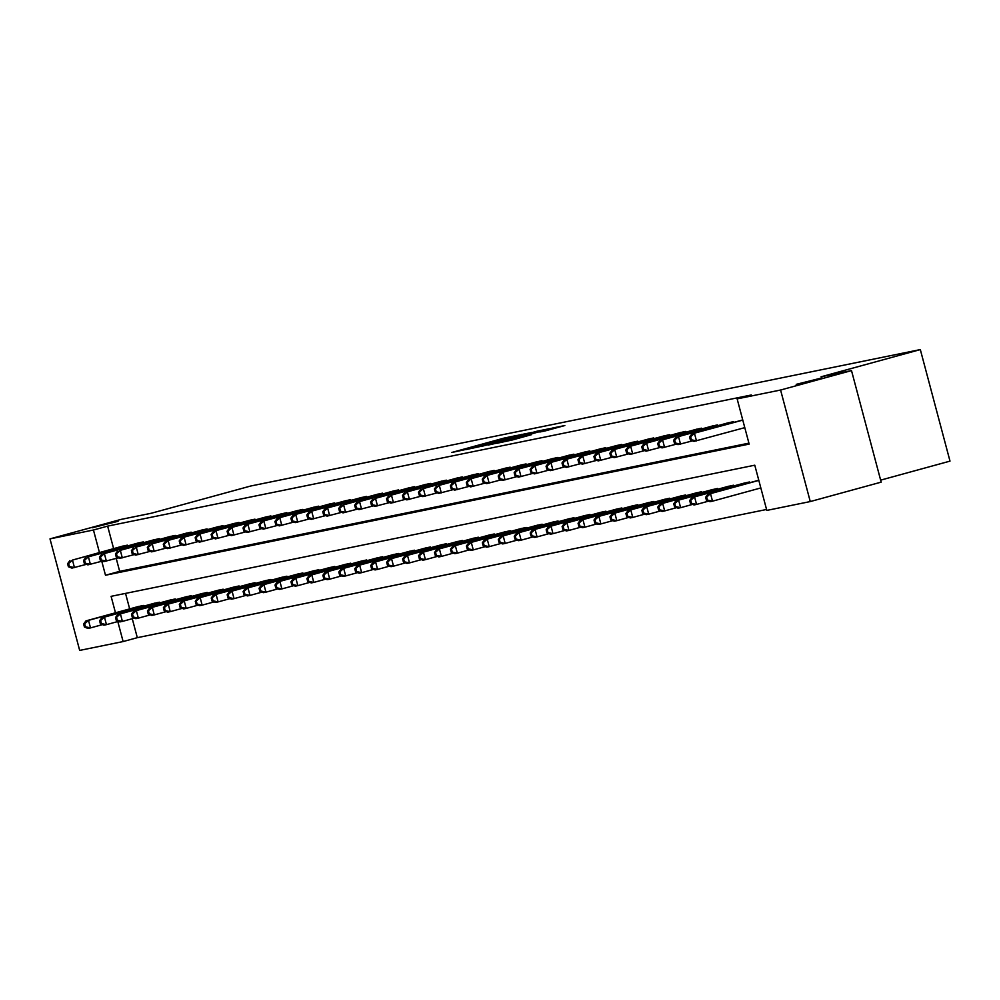 <?xml version="1.0" encoding="UTF-8"?>
<svg xmlns="http://www.w3.org/2000/svg" width="1000" height="1000" viewBox="0 0 1000 1000"><rect width="100%" height="100%" fill="white"/><g stroke="black" fill="none" stroke-linecap="round" stroke-linejoin="round"><path stroke-width="1.5" d="M517.025 435.412L503.825 438.162L451.737 452.488L465.238 449.613L517.025 435.412M796.213 384.35L822.05 377.875L796.213 384.35M92.212 527.775L118.05 521.312L92.212 527.775M545.025 430.95L564.837 425.55L552.812 427.987L496.95 443.275L512.762 439.875L531.525 434.663L503.638 441.613L541.875 431.012L552.475 428.363L539.788 432.013L545.025 430.95M132.262 618.7L137.312 637.675L123.125 641.562L79.675 650.413L50 538.875L120.913 519.438L151.387 513.225L250.675 486.025L920.325 349.588L821.038 376.8L851.5 370.588L780.588 390.025L810.263 501.562L766.812 510.412L754.775 465.2L111.1 596.337L115.475 612.788M50 538.875L93.45 530.013L99.438 552.5M101.762 561.25L105.487 575.237L749.163 444.1L737.138 398.875L751.312 394.988L107.638 526.125L93.45 530.013M737.138 398.875L780.588 390.025M531.663 432.488L517.825 435.312L465.737 449.637L481.55 446.225L531.663 432.488M537.212 431.163L549.225 428.738L497.15 443.05L488.125 445.075L508.825 439.05L481.1 446.512L537.212 431.163L537.438 432.013M880.65 480.138L950 461.125L920.325 349.588M107.638 526.125L113.612 548.612M116.225 558.413L119.663 571.35L748.913 443.15M121.25 546.525L127.35 545.15L127.55 545.913M137.2 543.275L143.3 541.9L143.5 542.663M153.15 540.025L159.25 538.65L159.45 539.412M169.1 536.775L175.2 535.4L175.4 536.163M185.05 533.525L191.15 532.15L191.35 532.913M201 530.275L207.1 528.913L207.3 529.663M216.95 527.025L223.05 525.662L223.25 526.413M232.887 523.775L239 522.413L239.2 523.162M248.837 520.525L254.95 519.163L255.15 519.925M264.788 517.275L270.9 515.913L271.1 516.675M280.738 514.025L286.837 512.663L287.05 513.425M296.688 510.775L302.787 509.412L303 510.175M312.638 507.525L318.738 506.163L318.938 506.925M328.587 504.275L334.688 502.912L334.888 503.675M344.538 501.025L350.637 499.663L350.838 500.425M360.487 497.775L366.587 496.413L366.788 497.175M376.438 494.525L382.537 493.162L382.738 493.925M392.388 491.287L398.488 489.913L398.688 490.675M408.338 488.038L414.438 486.662L414.637 487.425M424.275 484.787L430.387 483.413L430.588 484.175M440.225 481.538L446.337 480.163L446.538 480.925M456.175 478.288L462.287 476.912L462.488 477.675M472.125 475.037L478.225 473.663L478.438 474.425M488.075 471.788L494.175 470.412L494.387 471.175M504.025 468.537L510.125 467.175L510.325 467.925M519.975 465.288L526.075 463.925L526.275 464.675M535.925 462.038L542.025 460.675L542.225 461.425M551.875 458.787L557.975 457.425L558.175 458.188M567.825 455.538L573.925 454.175L574.125 454.938M583.775 452.287L589.875 450.925L590.075 451.688M599.712 449.038L605.825 447.675L606.025 448.438M615.662 445.788L621.775 444.425L621.975 445.188M631.613 442.537L637.725 441.175L637.925 441.938M647.562 439.288L653.662 437.925L653.875 438.688M663.512 436.037L669.613 434.675L669.825 435.438M679.463 432.788L685.562 431.425L685.763 432.188M695.413 429.55L701.513 428.175L701.712 428.938M711.363 426.3L717.463 424.925L717.663 425.688M727.312 423.05L733.413 421.675L733.612 422.438M137.312 637.675L766.562 509.475M125.538 593.4L129.662 608.9M137.287 606.812L143.4 605.45L143.6 606.213M153.238 603.562L159.35 602.2L159.55 602.962M169.188 600.312L175.3 598.95L175.5 599.712M185.138 597.062L191.238 595.7L191.45 596.462M201.088 593.812L207.188 592.45L207.4 593.212M217.037 590.562L223.137 589.2L223.337 589.963M232.987 587.312L239.088 585.95L239.288 586.712M248.938 584.062L255.037 582.7L255.238 583.462M264.887 580.812L270.988 579.45L271.188 580.212M280.837 577.575L286.938 576.2L287.137 576.962M296.788 574.325L302.887 572.95L303.087 573.713M312.738 571.075L318.837 569.7L319.037 570.462M328.675 567.825L334.787 566.45L334.988 567.212M344.625 564.575L350.737 563.2L350.938 563.962M360.575 561.325L366.688 559.95L366.887 560.712M376.525 558.075L382.625 556.7L382.837 557.463M392.475 554.825L398.575 553.462L398.787 554.212M408.425 551.575L414.525 550.212L414.725 550.962M424.375 548.325L430.475 546.962L430.675 547.712M440.325 545.075L446.425 543.713L446.625 544.475M456.275 541.825L462.375 540.462L462.575 541.225M472.225 538.575L478.325 537.212L478.525 537.975M488.175 535.325L494.275 533.962L494.475 534.725M504.125 532.075L510.225 530.712L510.425 531.475M520.062 528.825L526.175 527.463L526.375 528.225M536.013 525.575L542.125 524.212L542.325 524.975M551.962 522.325L558.062 520.962L558.275 521.725M567.913 519.075L574.012 517.712L574.225 518.475M583.862 515.837L589.963 514.462L590.163 515.225M599.812 512.587L605.913 511.213L606.112 511.975M615.763 509.338L621.862 507.962L622.062 508.725M631.712 506.087L637.812 504.712L638.013 505.475M647.663 502.837L653.763 501.463L653.962 502.225M663.612 499.588L669.712 498.212L669.912 498.975M679.562 496.337L685.662 494.963L685.863 495.725M695.5 493.088L701.612 491.725L701.812 492.475M711.45 489.837L717.562 488.475L717.763 489.225M727.4 486.587L733.512 485.225L733.713 485.975M743.35 483.338L749.45 481.975L749.663 482.738M851.5 370.588L881.175 482.137L810.263 501.562M117.8 621.538L123.125 641.562M119.663 571.35L105.487 575.237M518.812 435.188L470.8 448.338L518.812 435.188M531.5 433.137L512.55 438L531.625 433.6M138.912 606.362L85.95 620.887L88.5 620.363L90.512 627.9L102.5 624.612M85.45 626.8L90.512 627.9L87.95 628.425L84.425 627.013L85.45 626.8L84.65 623.787L83.625 624L84.425 627.013M84.65 623.787L88.5 620.363L141.738 605.788M83.625 624L85.95 620.887M125.7 545.487L72.463 560.075L122.875 546.062M86.463 564.325L71.912 568.125L68.388 566.725L69.412 566.512L68.612 563.5L67.588 563.7L68.388 566.725M68.612 563.5L72.463 560.075L74.463 567.612L69.412 566.512M69.9 560.588L67.588 563.7M154.863 603.112L101.9 617.638L104.45 617.112L106.463 624.65L118.45 621.362M101.4 623.55L106.463 624.65L103.9 625.175L100.375 623.763L101.4 623.55L100.6 620.538L99.575 620.75L100.375 623.763M100.6 620.538L104.45 617.112L157.688 602.537M99.575 620.75L101.9 617.638M170.812 599.862L117.85 614.388L120.4 613.862L122.413 621.4L134.4 618.112M117.35 620.312L122.413 621.4L119.85 621.925L116.325 620.513L117.35 620.312L116.55 617.288L115.525 617.5L116.325 620.513M116.55 617.288L120.4 613.862L173.637 599.288M115.525 617.5L117.85 614.388M141.65 542.238L88.413 556.825L138.825 542.812M102.413 561.075L87.863 564.875L84.338 563.475L85.363 563.263L84.562 560.25L83.537 560.462L84.338 563.475M84.562 560.25L88.413 556.825L90.412 564.362L85.363 563.263M85.85 557.337L83.537 560.462M157.6 538.987L104.362 553.575L154.775 539.562M118.362 557.825L103.812 561.625L100.288 560.225L101.312 560.013L100.5 557L99.488 557.212L100.288 560.225M100.5 557L104.362 553.575L106.363 561.112L101.312 560.013M101.8 554.087L99.488 557.212M186.762 596.613L133.8 611.138L136.35 610.612L138.35 618.15L150.35 614.862M133.3 617.062L138.35 618.15L135.8 618.675L132.275 617.263L133.3 617.062L132.5 614.038L131.475 614.25L132.275 617.263M132.5 614.038L136.35 610.612L189.587 596.038M131.475 614.25L133.8 611.138M202.712 593.362L149.738 607.888L152.3 607.362L154.3 614.9L166.3 611.613M149.25 613.812L154.3 614.9L151.75 615.425L148.225 614.012L149.25 613.812L148.45 610.788L147.425 611L148.225 614.012M148.45 610.788L152.3 607.362L205.538 592.788M147.425 611L149.738 607.888M218.663 590.112L165.688 604.637L168.25 604.113L170.25 611.65L182.25 608.362M165.2 610.562L170.25 611.65L167.7 612.175L164.175 610.763L165.2 610.562L164.4 607.55L163.375 607.75L164.175 610.763M164.4 607.55L168.25 604.113L221.488 589.538M163.375 607.75L165.688 604.637M173.55 535.737L120.312 550.325L170.725 536.312M134.312 554.575L119.763 558.375L116.237 556.975L117.263 556.763L116.45 553.75L115.438 553.962L116.237 556.975M116.45 553.75L120.312 550.325L122.312 557.863L117.263 556.763M117.75 550.837L115.438 553.962M189.5 532.487L136.263 547.075L186.675 533.062M150.262 551.325L135.7 555.125L132.188 553.725L133.2 553.513L132.4 550.5L131.387 550.712L132.188 553.725M132.4 550.5L136.263 547.075L138.262 554.612L133.2 553.513M133.7 547.587L131.387 550.712M205.438 529.237L152.2 543.825L202.625 529.825M166.2 548.075L151.65 551.875L148.138 550.475L149.15 550.262L148.35 547.25L147.325 547.463L148.138 550.475M148.35 547.25L152.2 543.825L154.213 551.362L149.15 550.262M149.65 544.35L147.325 547.463M221.388 526L165.6 541.1L218.562 526.575M182.15 544.825L167.6 548.638L164.088 547.225L165.1 547.013L164.3 544L163.275 544.212L164.088 547.225M164.3 544L168.15 540.575L170.162 548.112L165.1 547.013M165.6 541.1L163.275 544.212M237.338 522.75L181.55 537.85L234.513 523.325M198.1 541.575L183.55 545.388L180.025 543.975L181.05 543.763L180.25 540.75L179.225 540.962L180.025 543.975M180.25 540.75L184.1 537.325L186.112 544.862L181.05 543.763M181.55 537.85L179.225 540.962M253.287 519.5L197.5 534.6L250.463 520.075M214.05 538.325L199.5 542.137L195.975 540.725L197 540.513L196.2 537.5L195.175 537.712L195.975 540.725M196.2 537.5L200.05 534.075L202.062 541.613L197 540.513M197.5 534.6L195.175 537.712M269.237 516.25L213.45 531.35L266.413 516.825M230 535.075L215.45 538.888L211.925 537.475L212.95 537.263L212.15 534.25L211.125 534.462L211.925 537.475M212.15 534.25L216 530.825L218.012 538.362L212.95 537.263M213.45 531.35L211.125 534.462M285.188 513L229.4 528.1L282.362 513.575M245.95 531.825L231.4 535.638L227.875 534.225L228.9 534.025L228.1 531L227.075 531.213L227.875 534.225M228.1 531L231.95 527.575L233.95 535.112L228.9 534.025M229.4 528.1L227.075 531.213M301.137 509.75L245.338 524.85L298.312 510.325M261.9 528.575L247.35 532.388L243.825 530.975L244.85 530.775L244.05 527.75L243.025 527.962L243.825 530.975M244.05 527.75L247.9 524.325L249.9 531.862L244.85 530.775M245.338 524.85L243.025 527.962M317.087 506.5L261.288 521.6L314.262 507.075M277.85 525.325L263.3 529.138L259.775 527.725L260.8 527.525L260 524.5L258.975 524.712L259.775 527.725M260 524.5L263.85 521.075L265.85 528.612L260.8 527.525M261.288 521.6L258.975 524.712M333.038 503.25L277.238 518.35L330.213 503.825M293.8 522.075L279.25 525.887L275.725 524.475L276.75 524.275L275.95 521.263L274.925 521.462L275.725 524.475M275.95 521.263L279.8 517.825L281.8 525.363L276.75 524.275M277.238 518.35L274.925 521.462M348.988 500L293.188 515.1L346.163 500.575M309.75 518.825L295.2 522.638L291.675 521.225L292.7 521.025L291.887 518.013L290.875 518.212L291.675 521.225M291.887 518.013L295.75 514.575L297.75 522.112L292.7 521.025M293.188 515.1L290.875 518.212M364.938 496.75L309.137 511.85L362.113 497.325M325.7 515.575L311.15 519.388L307.625 517.975L308.65 517.775L307.838 514.763L306.825 514.963L307.625 517.975M307.838 514.763L311.7 511.325L313.7 518.862L308.65 517.775M309.137 511.85L306.825 514.963M380.887 493.5L325.087 508.6L378.062 494.075M341.65 512.325L327.088 516.138L323.575 514.738L324.588 514.525L323.787 511.512L322.762 511.712L323.575 514.738M323.787 511.512L327.65 508.075L329.65 515.612L324.588 514.525M325.087 508.6L322.762 511.712M396.825 490.25L343.587 504.837L394.012 490.825M357.587 509.075L343.038 512.888L339.525 511.488L340.538 511.275L339.738 508.263L338.713 508.462L339.525 511.488M339.738 508.263L343.587 504.837L345.6 512.362L340.538 511.275M341.037 505.35L338.713 508.462M412.775 487L359.538 501.587L409.95 487.575M373.537 505.838L358.988 509.637L355.462 508.237L356.488 508.025L355.688 505.012L354.663 505.213L355.462 508.237M355.688 505.012L359.538 501.587L361.55 509.113L356.488 508.025M356.987 502.1L354.663 505.213M428.725 483.75L375.487 498.338L425.9 484.325M389.487 502.587L374.938 506.388L371.413 504.988L372.438 504.775L371.637 501.763L370.613 501.962L371.413 504.988M371.637 501.763L375.487 498.338L377.5 505.875L372.438 504.775M372.938 498.85L370.613 501.962M444.675 480.5L391.438 495.087L441.85 481.075M405.438 499.338L390.887 503.137L387.362 501.737L388.387 501.525L387.587 498.512L386.562 498.725L387.362 501.737M387.587 498.512L391.438 495.087L393.45 502.625L388.387 501.525M388.888 495.6L386.562 498.725M460.625 477.25L407.388 491.838L457.8 477.825M421.388 496.087L406.838 499.888L403.312 498.488L404.338 498.275L403.537 495.262L402.512 495.475L403.312 498.488M403.537 495.262L407.388 491.838L409.387 499.375L404.338 498.275M404.837 492.35L402.512 495.475M234.613 586.862L181.637 601.388L184.2 600.862L186.2 608.4L198.2 605.112M181.15 607.312L186.2 608.4L183.65 608.925L180.125 607.513L181.15 607.312L180.35 604.3L179.325 604.5L180.125 607.513M180.35 604.3L184.2 600.862L237.438 586.287M179.325 604.5L181.637 601.388M250.562 583.612L197.587 598.138L200.15 597.612L202.15 605.15L214.15 601.862M197.1 604.062L202.15 605.15L199.6 605.675L196.075 604.263L197.1 604.062L196.287 601.05L195.275 601.25L196.075 604.263M196.287 601.05L200.15 597.612L253.388 583.038M195.275 601.25L197.587 598.138M266.512 580.363L213.538 594.888L216.1 594.362L218.1 601.9L230.1 598.612M213.05 600.812L218.1 601.9L215.55 602.425L212.025 601.025L213.05 600.812L212.237 597.8L211.225 598L212.025 601.025M212.237 597.8L216.1 594.362L269.337 579.788M211.225 598L213.538 594.888M282.462 577.112L229.488 591.638L232.05 591.125L234.05 598.65L246.05 595.363M228.988 597.562L234.05 598.65L231.488 599.175L227.975 597.775L228.988 597.562L228.188 594.55L227.162 594.75L227.975 597.775M228.188 594.55L232.05 591.125L285.287 576.538M227.162 594.75L229.488 591.638M298.412 573.862L245.438 588.387L247.987 587.875L250 595.4L261.988 592.125M244.938 594.312L250 595.4L247.438 595.925L243.925 594.525L244.938 594.312L244.137 591.3L243.113 591.5L243.925 594.525M244.137 591.3L247.987 587.875L301.225 573.288M243.113 591.5L245.438 588.387M314.35 570.612L261.388 585.138L263.938 584.625L265.95 592.163L277.938 588.875M260.887 591.062L265.95 592.163L263.387 592.675L259.862 591.275L260.887 591.062L260.087 588.05L259.062 588.25L259.862 591.275M260.087 588.05L263.938 584.625L317.175 570.037M259.062 588.25L261.388 585.138M330.3 567.362L277.337 581.888L279.887 581.375L281.9 588.913L293.888 585.625M276.837 587.812L281.9 588.913L279.337 589.425L275.812 588.025L276.837 587.812L276.038 584.8L275.012 585.013L275.812 588.025M276.038 584.8L279.887 581.375L333.125 566.788M275.012 585.013L277.337 581.888M346.25 564.113L293.288 578.638L295.837 578.125L297.85 585.662L309.837 582.375M292.787 584.562L297.85 585.662L295.287 586.175L291.762 584.775L292.787 584.562L291.988 581.55L290.963 581.763L291.762 584.775M291.988 581.55L295.837 578.125L349.075 563.538M290.963 581.763L293.288 578.638M362.2 560.862L309.237 575.388L311.788 574.875L313.8 582.413L325.788 579.125M308.738 581.312L313.8 582.413L311.238 582.925L307.712 581.525L308.738 581.312L307.938 578.3L306.913 578.513L307.712 581.525M307.938 578.3L311.788 574.875L365.025 560.288M306.913 578.513L309.237 575.388M378.15 557.612L325.188 572.137L327.738 571.625L329.738 579.163L341.737 575.875M324.688 578.062L329.738 579.163L327.188 579.675L323.663 578.275L324.688 578.062L323.888 575.05L322.863 575.262L323.663 578.275M323.888 575.05L327.738 571.625L380.975 557.038M322.863 575.262L325.188 572.137M394.1 554.375L341.125 568.9L343.688 568.375L345.688 575.913L357.688 572.625M340.637 574.812L345.688 575.913L343.137 576.425L339.613 575.025L340.637 574.812L339.837 571.8L338.812 572.013L339.613 575.025M339.837 571.8L343.688 568.375L396.925 553.8M338.812 572.013L341.125 568.9M410.05 551.125L357.075 565.65L359.637 565.125L361.637 572.663L373.638 569.375M356.587 571.562L361.637 572.663L359.087 573.188L355.562 571.775L356.587 571.562L355.788 568.55L354.762 568.763L355.562 571.775M355.788 568.55L359.637 565.125L412.875 550.55M354.762 568.763L357.075 565.65M426 547.875L373.025 562.4L375.588 561.875L377.587 569.412L389.588 566.125M372.537 568.312L377.587 569.412L375.037 569.938L371.512 568.525L372.537 568.312L371.737 565.3L370.712 565.513L371.512 568.525M371.737 565.3L375.588 561.875L428.825 547.3M370.712 565.513L373.025 562.4M441.95 544.625L388.975 559.15L391.538 558.625L393.537 566.163L405.538 562.875M388.488 565.062L393.537 566.163L390.988 566.688L387.463 565.275L388.488 565.062L387.675 562.05L386.662 562.263L387.463 565.275M387.675 562.05L391.538 558.625L444.775 544.05M386.662 562.263L388.975 559.15M457.9 541.375L404.925 555.9L407.488 555.375L409.487 562.913L421.488 559.625M404.438 561.812L409.487 562.913L406.938 563.438L403.413 562.025L404.438 561.812L403.625 558.8L402.612 559.012L403.413 562.025M403.625 558.8L407.488 555.375L460.725 540.8M402.612 559.012L404.925 555.9M473.85 538.125L420.875 552.65L423.425 552.125L425.438 559.663L437.425 556.375M420.375 558.575L425.438 559.663L422.875 560.188L419.363 558.775L420.375 558.575L419.575 555.55L418.55 555.763L419.363 558.775M419.575 555.55L423.425 552.125L476.675 537.55M418.55 555.763L420.875 552.65M489.787 534.875L436.825 549.4L439.375 548.875L441.388 556.413L453.375 553.125M436.325 555.325L441.388 556.413L438.825 556.938L435.312 555.525L436.325 555.325L435.525 552.3L434.5 552.513L435.312 555.525M435.525 552.3L439.375 548.875L492.612 534.3M434.5 552.513L436.825 549.4M505.737 531.625L452.775 546.15L455.325 545.625L457.337 553.162L469.325 549.875M452.275 552.075L457.337 553.162L454.775 553.688L451.25 552.275L452.275 552.075L451.475 549.05L450.45 549.263L451.25 552.275M451.475 549.05L455.325 545.625L508.562 531.05M450.45 549.263L452.775 546.15M521.688 528.375L468.725 542.9L471.275 542.375L473.288 549.913L485.275 546.625M468.225 548.825L473.288 549.913L470.725 550.438L467.2 549.025L468.225 548.825L467.425 545.812L466.4 546.013L467.2 549.025M467.425 545.812L471.275 542.375L524.513 527.8M466.4 546.013L468.725 542.9M537.638 525.125L484.675 539.65L487.225 539.125L489.237 546.663L501.225 543.375M484.175 545.575L489.237 546.663L486.675 547.188L483.15 545.775L484.175 545.575L483.375 542.562L482.35 542.762L483.15 545.775M483.375 542.562L487.225 539.125L540.462 524.55M482.35 542.762L484.675 539.65M476.575 474L423.338 488.587L473.75 474.575M437.337 492.837L422.788 496.637L419.263 495.238L420.288 495.025L419.487 492.013L418.462 492.225L419.263 495.238M419.487 492.013L423.338 488.587L425.337 496.125L420.288 495.025M420.788 489.1L418.462 492.225M492.525 470.75L439.288 485.337L489.7 471.325M453.288 489.588L438.738 493.387L435.213 491.987L436.238 491.775L435.438 488.762L434.412 488.975L435.213 491.987M435.438 488.762L439.288 485.337L441.287 492.875L436.238 491.775M436.725 485.85L434.412 488.975M508.475 467.512L452.675 482.612L505.65 468.088M469.237 486.337L454.688 490.138L451.163 488.738L452.188 488.525L451.388 485.513L450.363 485.725L451.163 488.738M451.388 485.513L455.238 482.088L457.238 489.625L452.188 488.525M452.675 482.612L450.363 485.725M524.425 464.263L468.625 479.363L521.6 464.837M485.188 483.088L470.637 486.9L467.113 485.487L468.137 485.275L467.325 482.262L466.312 482.475L467.113 485.487M467.325 482.262L471.188 478.837L473.188 486.375L468.137 485.275M468.625 479.363L466.312 482.475M553.587 521.875L500.625 536.4L503.175 535.875L505.175 543.413L517.175 540.125M500.125 542.325L505.175 543.413L502.625 543.938L499.1 542.525L500.125 542.325L499.325 539.312L498.3 539.513L499.1 542.525M499.325 539.312L503.175 535.875L556.413 521.3M498.3 539.513L500.625 536.4M569.538 518.625L516.562 533.15L519.125 532.625L521.125 540.163L533.125 536.875M516.075 539.075L521.125 540.163L518.575 540.688L515.05 539.288L516.075 539.075L515.275 536.062L514.25 536.263L515.05 539.288M515.275 536.062L519.125 532.625L572.362 518.05M514.25 536.263L516.562 533.15M585.487 515.375L532.513 529.9L535.075 529.388L537.075 536.912L549.075 533.625M532.025 535.825L537.075 536.912L534.525 537.438L531 536.038L532.025 535.825L531.225 532.812L530.2 533.013L531 536.038M531.225 532.812L535.075 529.388L588.312 514.8M530.2 533.013L532.513 529.9M601.438 512.125L548.462 526.65L551.025 526.138L553.025 533.663L565.025 530.388M547.975 532.575L553.025 533.663L550.475 534.188L546.95 532.788L547.975 532.575L547.175 529.562L546.15 529.763L546.95 532.788M547.175 529.562L551.025 526.138L604.263 511.55M546.15 529.763L548.462 526.65M617.388 508.875L564.412 523.4L566.975 522.888L568.975 530.425L580.975 527.137M563.925 529.325L568.975 530.425L566.425 530.938L562.9 529.538L563.925 529.325L563.112 526.312L562.1 526.525L562.9 529.538M563.112 526.312L566.975 522.888L620.212 508.3M562.1 526.525L564.412 523.4M633.337 505.625L580.363 520.15L582.925 519.637L584.925 527.175L596.925 523.888M579.875 526.075L584.925 527.175L582.375 527.688L578.85 526.287L579.875 526.075L579.062 523.062L578.05 523.275L578.85 526.287M579.062 523.062L582.925 519.637L636.163 505.05M578.05 523.275L580.363 520.15M649.287 502.375L596.312 516.9L598.875 516.388L600.875 523.925L612.875 520.638M595.812 522.825L600.875 523.925L598.312 524.438L594.8 523.038L595.812 522.825L595.013 519.812L594 520.025L594.8 523.038M595.013 519.812L598.875 516.388L652.113 501.8M594 520.025L596.312 516.9M665.238 499.125L612.263 513.65L614.812 513.138L616.825 520.675L628.812 517.388M611.763 519.575L616.825 520.675L614.263 521.188L610.75 519.788L611.763 519.575L610.962 516.562L609.938 516.775L610.75 519.788M610.962 516.562L614.812 513.138L668.05 498.55M609.938 516.775L612.263 513.65M540.375 461.012L484.575 476.112L537.55 461.587M501.138 479.837L486.587 483.65L483.062 482.238L484.087 482.025L483.275 479.012L482.262 479.225L483.062 482.238M483.275 479.012L487.137 475.588L489.137 483.125L484.087 482.025M484.575 476.112L482.262 479.225M556.325 457.762L500.525 472.863L553.5 458.338M517.087 476.587L502.537 480.4L499.012 478.988L500.025 478.775L499.225 475.763L498.212 475.975L499.012 478.988M499.225 475.763L503.088 472.337L505.087 479.875L500.025 478.775M500.525 472.863L498.212 475.975M572.275 454.513L516.475 469.613L569.45 455.087M533.025 473.338L518.475 477.15L514.963 475.737L515.975 475.525L515.175 472.512L514.15 472.725L514.963 475.737M515.175 472.512L519.025 469.087L521.038 476.625L515.975 475.525M516.475 469.613L514.15 472.725M588.212 451.262L532.425 466.362L585.388 451.838M548.975 470.087L534.425 473.9L530.913 472.488L531.925 472.287L531.125 469.263L530.1 469.475L530.913 472.488M531.125 469.263L534.975 465.838L536.987 473.375L531.925 472.287M532.425 466.362L530.1 469.475M604.163 448.013L548.375 463.113L601.337 448.587M564.925 466.838L550.375 470.65L546.85 469.237L547.875 469.038L547.075 466.012L546.05 466.225L546.85 469.237M547.075 466.012L550.925 462.587L552.938 470.125L547.875 469.038M548.375 463.113L546.05 466.225M620.112 444.762L564.325 459.862L617.288 445.337M580.875 463.587L566.325 467.4L562.8 465.988L563.825 465.788L563.025 462.762L562 462.975L562.8 465.988M563.025 462.762L566.875 459.338L568.888 466.875L563.825 465.788M564.325 459.862L562 462.975M636.062 441.512L580.275 456.613L633.237 442.088M596.825 460.337L582.275 464.15L578.75 462.738L579.775 462.537L578.975 459.525L577.95 459.725L578.75 462.738M578.975 459.525L582.825 456.087L584.837 463.625L579.775 462.537M580.275 456.613L577.95 459.725M652.013 438.263L596.225 453.363L649.188 438.837M612.775 457.088L598.225 460.9L594.7 459.487L595.725 459.288L594.925 456.275L593.9 456.475L594.7 459.487M594.925 456.275L598.775 452.837L600.775 460.375L595.725 459.288M596.225 453.363L593.9 456.475M681.175 495.875L628.212 510.4L630.763 509.888L632.775 517.425L644.762 514.138M627.712 516.325L632.775 517.425L630.212 517.938L626.7 516.538L627.712 516.325L626.912 513.312L625.887 513.525L626.7 516.538M626.912 513.312L630.763 509.888L684 495.3M625.887 513.525L628.212 510.4M667.962 435.012L612.163 450.112L665.138 435.588M628.725 453.837L614.175 457.65L610.65 456.238L611.675 456.037L610.875 453.025L609.85 453.225L610.65 456.238M610.875 453.025L614.725 449.588L616.725 457.125L611.675 456.037M612.163 450.112L609.85 453.225M697.125 492.638L644.163 507.163L646.712 506.637L648.725 514.175L660.713 510.887M643.662 513.075L648.725 514.175L646.162 514.688L642.638 513.288L643.662 513.075L642.862 510.062L641.838 510.275L642.638 513.288M642.862 510.062L646.712 506.637L699.95 492.062M641.838 510.275L644.163 507.163M683.913 431.763L628.112 446.863L681.087 432.337M644.675 450.588L630.125 454.4L626.6 453L627.625 452.788L626.825 449.775L625.8 449.975L626.6 453M626.825 449.775L630.675 446.337L632.675 453.875L627.625 452.788M628.112 446.863L625.8 449.975M713.075 489.387L660.113 503.913L662.663 503.387L664.675 510.925L676.663 507.638M659.613 509.825L664.675 510.925L662.113 511.45L658.587 510.037L659.613 509.825L658.812 506.812L657.788 507.025L658.587 510.037M658.812 506.812L662.663 503.387L715.9 488.812M657.788 507.025L660.113 503.913M699.862 428.512L646.625 443.1L697.038 429.087M660.625 447.337L646.075 451.15L642.55 449.75L643.575 449.538L642.775 446.525L641.75 446.725L642.55 449.75M642.775 446.525L646.625 443.1L648.625 450.625L643.575 449.538M644.062 443.612L641.75 446.725M729.025 486.138L676.062 500.662L678.612 500.138L680.625 507.675L692.613 504.387M675.562 506.575L680.625 507.675L678.062 508.2L674.538 506.788L675.562 506.575L674.762 503.562L673.737 503.775L674.538 506.788M674.762 503.562L678.612 500.138L731.85 485.562M673.737 503.775L676.062 500.662M715.812 425.262L662.575 439.85L712.987 425.838M676.575 444.1L662.025 447.9L658.5 446.5L659.525 446.287L658.713 443.275L657.7 443.475L658.5 446.5M658.713 443.275L662.575 439.85L664.575 447.375L659.525 446.287M660.013 440.363L657.7 443.475M744.975 482.887L692.013 497.413L694.562 496.887L696.562 504.425L708.562 501.138M691.513 503.325L696.562 504.425L694.013 504.95L690.487 503.537L691.513 503.325L690.713 500.312L689.688 500.525L690.487 503.537M690.713 500.312L694.562 496.887L747.8 482.312M689.688 500.525L692.013 497.413M731.762 422.013L678.525 436.6L728.938 422.587M692.525 440.85L677.975 444.65L674.45 443.25L675.475 443.038L674.663 440.025L673.65 440.238L674.45 443.25M674.663 440.025L678.525 436.6L680.525 444.137L675.475 443.038M675.962 437.113L673.65 440.238M758.775 480.238L707.95 494.162L710.512 493.638L712.513 501.175L760.825 487.938M707.463 500.075L712.513 501.175L709.963 501.7L706.438 500.288L707.463 500.075L706.663 497.062L705.638 497.275L706.438 500.288M706.663 497.062L710.512 493.638L758.825 480.4M705.638 497.275L707.95 494.162M742.788 420.112L691.912 433.862L742.738 419.938M744.788 427.638L693.913 441.4L690.4 440L691.413 439.787L690.612 436.775L689.587 436.987L690.4 440M690.612 436.775L694.475 433.35L696.475 440.887L691.413 439.787M691.912 433.862L689.587 436.987M521.825 435.188L521.613 434.35M512.925 438.725L512.725 437.975M553.038 428.825L552.812 427.987M140.363 607.087L140.137 606.213M141.5 606.788L141.263 605.913M125.225 545.612L125.45 546.487M124.087 545.925L124.325 546.8M156.312 603.837L156.088 602.962M157.45 603.538L157.213 602.663M172.262 600.588L172.025 599.712M173.4 600.288L173.162 599.412M141.175 542.362L141.4 543.237M140.037 542.675L140.275 543.55M157.125 539.113L157.35 539.987M155.988 539.425L156.225 540.3M188.212 597.35L187.975 596.462M189.35 597.038L189.112 596.163M204.163 594.1L203.925 593.212M205.287 593.787L205.062 592.913M220.113 590.85L219.875 589.963M221.238 590.538L221.012 589.663M173.075 535.862L173.3 536.737M171.938 536.175L172.175 537.05M189.013 532.625L189.25 533.488M187.887 532.925L188.125 533.8M204.963 529.375L205.2 530.237M203.837 529.675L204.062 530.55M220.912 526.125L221.15 526.987M219.788 526.425L220.012 527.3M236.863 522.875L237.1 523.75M235.738 523.175L235.963 524.05M252.812 519.625L253.05 520.5M251.675 519.925L251.912 520.8M268.762 516.375L269 517.25M267.625 516.675L267.863 517.55M284.713 513.125L284.95 514M283.575 513.425L283.812 514.3M300.663 509.875L300.887 510.75M299.525 510.175L299.762 511.062M316.613 506.625L316.837 507.5M315.475 506.925L315.712 507.812M332.562 503.375L332.788 504.25M331.425 503.675L331.662 504.562M348.512 500.125L348.738 501M347.375 500.425L347.612 501.312M364.462 496.875L364.688 497.75M363.325 497.188L363.562 498.062M380.4 493.625L380.637 494.5M379.275 493.938L379.5 494.812M396.35 490.375L396.587 491.25M395.225 490.688L395.45 491.562M412.3 487.125L412.537 488M411.175 487.438L411.4 488.312M428.25 483.875L428.488 484.75M427.125 484.188L427.35 485.062M444.2 480.625L444.438 481.5M443.062 480.938L443.3 481.812M460.15 477.375L460.387 478.25M459.012 477.688L459.25 478.562M236.062 587.6L235.825 586.712M237.188 587.288L236.962 586.413M252.013 584.35L251.775 583.475M253.137 584.038L252.913 583.162M267.962 581.1L267.725 580.225M269.088 580.788L268.863 579.913M283.9 577.85L283.675 576.975M285.038 577.537L284.8 576.663M299.85 574.6L299.625 573.725M300.988 574.288L300.75 573.413M315.8 571.35L315.575 570.475M316.938 571.038L316.7 570.163M331.75 568.1L331.525 567.225M332.887 567.788L332.65 566.912M347.7 564.85L347.463 563.975M348.837 564.538L348.6 563.663M363.65 561.6L363.413 560.725M364.787 561.287L364.55 560.425M379.6 558.35L379.363 557.475M380.737 558.038L380.5 557.175M395.55 555.1L395.312 554.225M396.675 554.788L396.45 553.925M411.5 551.85L411.262 550.975M412.625 551.538L412.4 550.675M427.45 548.6L427.212 547.725M428.575 548.3L428.35 547.425M443.4 545.35L443.162 544.475M444.525 545.05L444.3 544.175M459.35 542.1L459.113 541.225M460.475 541.8L460.238 540.925M475.288 538.85L475.062 537.975M476.425 538.55L476.188 537.675M491.238 535.612L491.012 534.725M492.375 535.3L492.137 534.425M507.188 532.362L506.962 531.475M508.325 532.05L508.088 531.175M523.138 529.113L522.913 528.225M524.275 528.8L524.038 527.925M539.087 525.862L538.85 524.987M540.225 525.55L539.987 524.675M476.1 474.137L476.325 475M474.963 474.438L475.2 475.312M492.05 470.887L492.275 471.75M490.913 471.188L491.15 472.062M508 467.638L508.225 468.5M506.863 467.938L507.1 468.812M523.95 464.387L524.175 465.25M522.812 464.688L523.05 465.562M555.037 522.612L554.8 521.737M556.175 522.3L555.938 521.425M570.988 519.362L570.75 518.488M572.112 519.05L571.888 518.175M586.938 516.112L586.7 515.237M588.062 515.8L587.837 514.925M602.888 512.863L602.65 511.987M604.012 512.55L603.787 511.675M618.837 509.613L618.6 508.738M619.963 509.3L619.738 508.425M634.788 506.362L634.55 505.487M635.913 506.05L635.688 505.175M650.738 503.113L650.5 502.238M651.862 502.8L651.625 501.925M666.675 499.862L666.45 498.988M667.812 499.55L667.575 498.688M539.9 461.138L540.125 462.013M538.763 461.438L539 462.312M555.837 457.887L556.075 458.762M554.712 458.188L554.95 459.062M571.788 454.637L572.025 455.513M570.662 454.938L570.887 455.812M587.737 451.388L587.975 452.262M586.613 451.688L586.838 452.575M603.688 448.137L603.925 449.012M602.562 448.438L602.788 449.325M619.637 444.888L619.875 445.763M618.5 445.188L618.737 446.075M635.588 441.637L635.825 442.512M634.45 441.938L634.688 442.825M651.538 438.387L651.775 439.263M650.4 438.7L650.638 439.575M682.625 496.613L682.4 495.737M683.763 496.3L683.525 495.438M667.487 435.138L667.712 436.012M666.35 435.45L666.587 436.325M698.575 493.363L698.35 492.488M699.712 493.05L699.475 492.188M683.438 431.887L683.662 432.762M682.3 432.2L682.537 433.075M714.525 490.112L714.287 489.237M715.662 489.8L715.425 488.938M699.388 428.638L699.613 429.513M698.25 428.95L698.487 429.825M730.475 486.863L730.238 485.988M731.612 486.562L731.375 485.688M715.337 425.387L715.562 426.262M714.2 425.7L714.438 426.575M746.425 483.612L746.188 482.738M747.562 483.312L747.325 482.438M731.287 422.137L731.513 423.013M730.15 422.45L730.387 423.325M512.75 438.775L512.55 438"/></g></svg>
